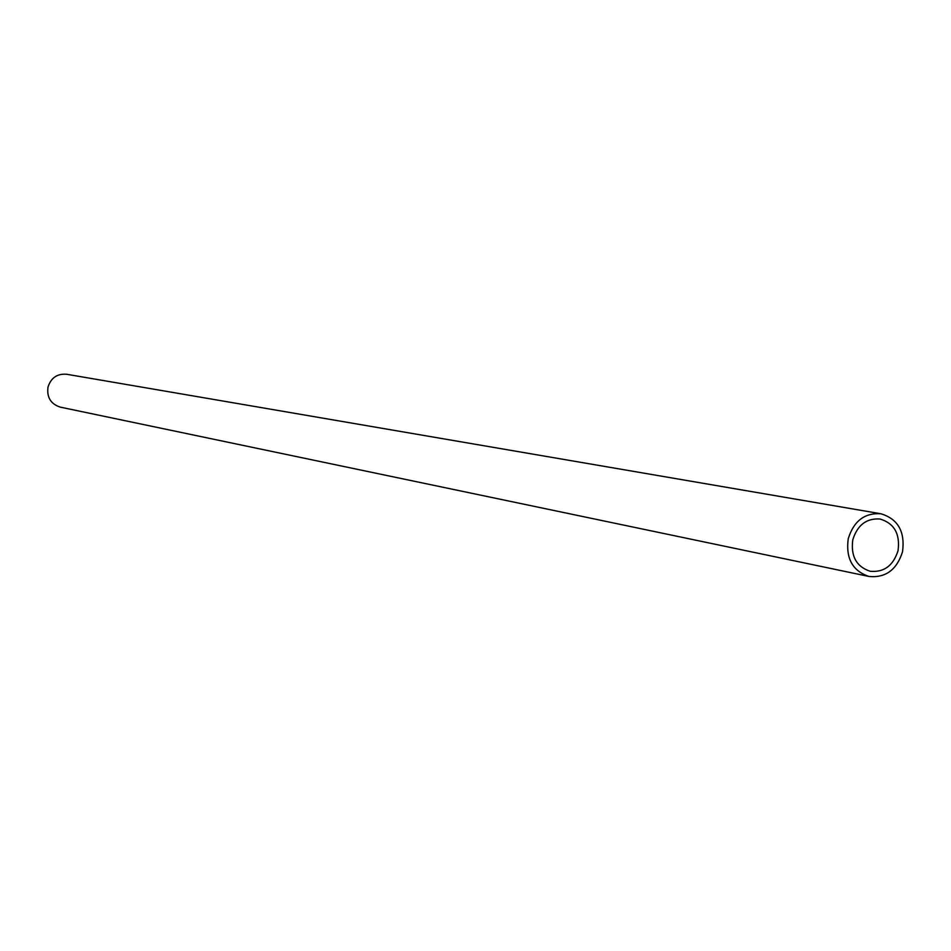 <?xml version="1.0" encoding="UTF-8"?>
<svg xmlns="http://www.w3.org/2000/svg" width="951" height="951" viewBox="0 0 951 951"><rect width="100%" height="100%" fill="white"/><g stroke="black" fill="none" stroke-linecap="round" stroke-linejoin="round"><path stroke-width="1.43" d="M898.053 550.629C900.24 533.891 894.261 523.359 880.091 519.02C866.551 518.069 857.445 524.988 852.797 539.764C850.61 556.192 856.387 566.689 870.153 571.266C883.978 572.561 893.274 565.69 898.053 550.629M848.244 538.67C845.617 558.344 852.524 570.933 868.988 576.461C885.619 578.065 896.805 569.815 902.547 551.711C905.174 531.597 897.97 518.949 880.923 513.766C864.697 512.672 853.808 520.97 848.244 538.67M880.923 513.766L66.618 374.254C57.226 373.529 51.021 377.797 48.002 387.045C46.67 397.363 50.795 404.068 60.353 407.147L868.988 576.461"/></g></svg>
